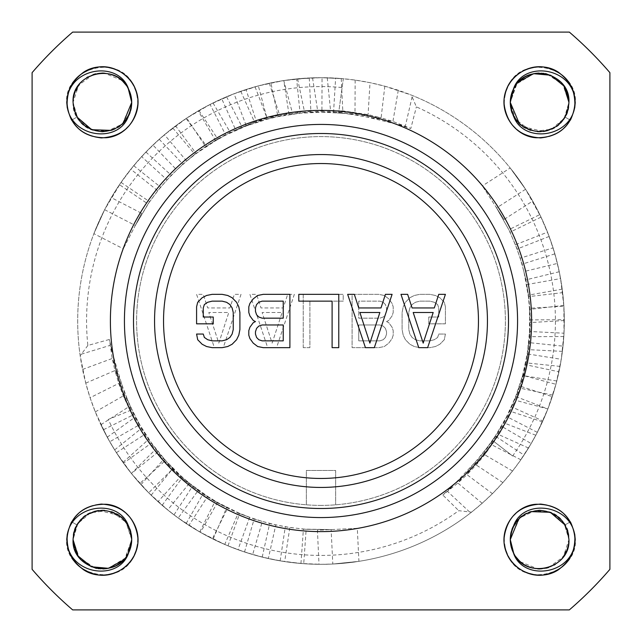 <?xml version="1.0" encoding="UTF-8"?>
<svg xmlns="http://www.w3.org/2000/svg" width="642" height="642" viewBox="0 0 642 642"><rect width="100%" height="100%" fill="white"/><g stroke="black" fill="none" stroke-linecap="round" stroke-linejoin="round"><path stroke-width="0.48" stroke-dasharray="3.21 2.41" d="M127.638 400.006L131.714 409.861L108.249 419.451A234.426 234.426 0 0 0 458.757 510.679L471.493 512.188L482.166 503.28L492.422 493.666L502.887 482.607L512.557 471.019L520.863 459.76L528.518 448.028L535.813 435.26L542.45 421.802L547.851 408.978L537.33 432.363L531.183 443.566L519.667 461.47A243.31 243.31 0 0 0 411.329 95.072L384.823 86.205L370.009 82.674L355.146 80.098L341.239 78.533L321 77.69L297.567 78.822L283.764 80.555L309.275 77.971L322.051 77.69L343.318 78.717L338.687 112.647L343.318 78.717A243.31 243.31 0 0 0 80.178 355.74L85.755 383.122L90.097 397.719L95.297 411.883L107.23 437.21L114.637 449.906L122.983 462.384L131.385 473.467L116.395 452.666L109.758 441.744L100.016 422.813A243.31 243.31 0 0 0 471.493 512.188M532.708 201.082L539.826 214.613L547.514 232.155L553.051 247.828L557.4 263.429L560.586 278.58L563.861 306.186L564.005 333.214L561.277 359.303L555.932 384.309L547.851 408.978L552.746 395.127L556.799 380.987L560.041 366.389L562.408 351.359L563.82 336.512L564.31 320.518L563.812 305.383L562.215 289.149L559.27 271.743L554.865 253.855L549.151 236.449L541.021 217.124L525.565 189.27L510.815 168.774C513.512 171.807 526.079 188.812 532.708 201.082L504.002 219.468L482.383 185.891L496.579 207.936L508.817 229.692L515.414 244.746L520.164 258.196L523.904 271.582L528.406 296.652L529.441 308.28L529.57 331.481L527.226 353.878L522.636 375.337L515.703 396.507L506.674 416.578L495.255 436.087L488.426 445.845L492.599 440.492L486.066 448.918L475.481 461.855L454.191 484.397L442.811 495.038L458.757 510.679M512.637 456.021L492.599 440.492L512.637 456.021A234.426 234.426 0 0 0 416.393 106.861L411.329 95.072M349.256 114.043L365.739 116.796L395.913 123.954L410.816 128.488L416.393 106.861M111.291 197.616L119.46 184.687L130.799 169.255L141.609 156.624L152.94 145.052L164.464 134.724L186.734 118.088L210.07 104.445L234.033 93.764L258.365 85.892L283.764 80.555L269.319 83.243L255.051 86.798L240.79 91.292L226.586 96.757L213.024 102.961L198.924 110.528L186.068 118.529L172.802 128.023L159.2 139.282L145.919 152.042L133.705 165.692L121.025 182.392L104.63 209.709L94.262 232.733C95.546 228.873 103.988 209.485 111.291 197.616L141.569 213.28L123.304 248.791L135.293 225.478L149.578 201.7L160.62 187.167L171.278 175.282L182.914 164.103L194.839 154.24L206.475 145.903L217.718 138.929L230.133 132.228L254.497 121.988L267.016 118.056L279.575 114.902L292.287 112.535L304.364 111.098L317.557 110.207L342.796 110.873L368.091 114.621L381.107 117.799L338.687 112.647L345.404 113.586L333.543 112.543L335.614 78.123M300.954 563.483L303.401 529.104L306.17 529.305L303.722 563.7L284.687 561.589L268.348 558.548L252.659 554.519L237.949 549.696L224.74 544.464L200.456 532.354L178.211 518.006L167.69 509.933L148.703 492.799L131.385 473.467L140.935 484.638L151.151 495.215L162.169 505.318L174.006 514.892L186.156 523.527L199.758 531.953L213.12 539.087L227.974 545.828L244.522 551.984L262.217 557.104L280.153 560.859L300.954 563.483L321 564.31L332.805 564.029L331.128 529.586L303.401 529.104L285.289 526.809L269.664 523.519L254.168 519.033L239.667 513.64L226.626 507.734L214.966 501.482L202.952 494.083L192.351 486.508L181.903 478.097L163.228 459.921L154.818 450.098L147.532 440.364L140.173 429.37L133.648 418.191L123.272 395.897L118.73 383.41L114.966 370.546L127.662 399.998L121.779 384.357L112.896 354.641L109.373 339.474L87.858 345.46A234.426 234.426 0 0 1 342.114 87.529M321 505.398A184.398 184.398 0 0 1 136.602 321A184.398 184.398 0 0 1 321 136.602A184.398 184.398 0 0 1 505.398 321A184.398 184.398 0 0 1 306.338 504.813A184.398 184.398 0 0 1 136.754 313.665A184.398 184.398 0 0 1 321 136.602A184.398 184.398 0 0 1 505.246 313.665A184.398 184.398 0 0 1 321 505.398M127.686 399.99L131.714 409.861L108.249 419.451M128.416 401.788L134.202 414.371L103.362 429.787M332.805 564.029L357.923 561.493C353.943 562.312 332.933 564.695 318.994 564.302L317.429 530.252L357.313 528.318L358.918 561.341L332.805 564.029L331.128 529.586L306.17 529.305L289.831 527.491L275.803 524.883L262.345 521.424L249.714 517.292L238.383 512.798L217.534 502.405L207.639 496.386L189.414 483.161L181.116 476.059L165.524 460.426L151.52 443.012L139.691 424.635L118.73 383.41L90.097 397.719M321 564.31A243.31 243.31 0 0 0 564.31 321A243.31 243.31 0 0 0 321 77.69A243.31 243.31 0 0 0 77.69 321A243.31 243.31 0 0 0 321 564.31M303.722 563.7L318.994 564.302M504.002 219.468L496.579 207.936L525.565 189.27L510.181 167.995L482.383 185.891M525.565 189.27L496.579 207.936L508.817 229.692L539.826 214.613M486.066 448.918L466.927 474.655L457.842 483.057L442.811 495.038M541.021 217.124L510.029 232.187L517.091 249.024L522.058 264.199L525.918 279.864L528.494 295.119L529.899 309.364L530.316 322.589L529.915 336.689L528.655 349.657L526.601 362.915L520.197 388.169L515.895 400.367L511.104 411.546L505.27 423.415L498.842 434.658L484.726 454.793L476.179 464.968L466.927 474.655L492.422 493.666M549.151 236.449L517.091 249.024L515.414 244.746L547.514 232.155M554.865 253.855L522.058 264.199L520.164 258.196L553.051 247.828M384.823 86.205L381.107 117.799L392.92 121.458L410.816 128.488M141.569 213.28L135.293 225.478L104.63 209.709L93.901 233.664L123.304 248.791M121.025 182.392L149.578 201.7L148.021 204.004L157.755 190.762L167.032 179.92L176.759 169.986L186.653 161.118L196.211 153.558L215.632 140.694L225.791 135.133L246.359 125.96L267.241 119.203L277.994 116.643L300.071 113.217L321.907 112.165L368.091 114.621L370.009 82.674M104.63 209.709L135.293 225.478L148.021 204.004L119.46 184.687M349.248 114.083L347.33 113.827M145.919 152.042L171.278 175.282L167.032 179.92L141.609 156.624M133.705 165.692L160.62 187.167L157.755 190.762L130.799 169.255M87.858 345.46L80.178 355.74M85.755 383.122L114.966 370.546L112.23 358.485L109.373 339.474M357.313 528.318L317.429 530.252M262.217 557.104L269.664 523.519L275.803 524.883L268.348 558.548M280.153 560.859L285.289 526.809L289.831 527.491L284.687 561.589M32.1 72.666L32.1 569.334A380.963 380.963 0 0 0 72.666 609.9L569.334 609.9A380.963 380.963 0 0 0 609.9 569.334L609.9 72.666A380.963 380.963 0 0 0 569.334 32.1L72.666 32.1A380.963 380.963 0 0 0 32.1 72.666M568.146 109.148L568.932 102.391C570.674 132.252 525.084 142.957 513.351 115.448C522.708 144.964 574.405 137.878 575.152 102.391C574.405 66.904 522.7 59.826 513.351 89.334A29.323 29.323 0 0 0 513.351 115.448C504.668 99.422 515.028 77.393 532.9 73.846C550.491 69.063 569.566 84.182 568.932 102.391C567.199 120.206 557.425 129.981 539.609 131.714C521.794 129.981 512.019 120.206 510.286 102.391C512.019 84.584 521.794 74.809 539.609 73.068C557.425 74.809 567.199 84.584 568.932 102.391L565.008 117.053C552.008 142.917 508.6 131.289 510.286 102.391C512.019 84.584 521.794 74.809 539.609 73.068C557.425 74.809 567.199 84.584 568.932 102.391C567.199 120.198 557.425 129.981 539.609 131.714C521.794 129.981 512.019 120.206 510.286 102.391C512.019 84.584 521.794 74.809 539.609 73.068C557.425 74.809 567.199 84.584 568.932 102.391L568.932 102.816M66.848 102.391C67.595 137.878 119.292 144.964 128.649 115.448A29.323 29.323 0 0 0 128.649 89.334C119.3 59.826 67.595 66.904 66.848 102.391L66.848 102.383C68.79 81.357 80.242 69.513 101.203 66.864C122.293 68.1 134.515 79.151 137.861 100.016C137.324 121.145 126.691 133.721 105.946 137.757C84.824 137.934 71.896 127.718 67.161 107.134C59.77 68.879 119.131 50.814 134.29 86.718C141.834 106.46 136.77 122.132 119.123 133.753C99.646 141.946 83.805 137.412 71.607 120.166L76.992 117.053L73.068 102.391C74.801 84.584 84.575 74.809 102.391 73.068C120.206 74.809 129.981 84.584 131.714 102.391C129.981 120.206 120.206 129.981 102.391 131.714C84.575 129.981 74.801 120.206 73.068 102.391L77.786 118.345L90.426 129.162L106.909 131.369L121.948 124.243M575.152 539.609C574.405 504.122 522.708 497.036 513.351 526.552A29.323 29.323 0 0 0 513.351 552.666C522.7 582.174 574.405 575.096 575.152 539.609L575.152 539.617C573.21 560.643 561.758 572.487 540.797 575.136C519.707 573.9 507.485 562.849 504.139 541.984C504.676 520.855 515.309 508.279 536.054 504.243C557.176 504.066 570.104 514.282 574.839 534.866C582.23 573.121 522.869 591.186 507.71 555.282C500.166 535.54 505.23 519.868 522.877 508.247C542.354 500.054 558.195 504.588 570.393 521.834L565.008 524.947L568.932 539.609C567.199 557.417 557.425 567.191 539.609 568.932C521.794 567.191 512.019 557.417 510.286 539.609C512.019 521.794 521.794 512.019 539.609 510.286C557.425 512.019 567.199 521.794 568.932 539.609L564.214 523.655L551.574 512.838L535.091 510.631L520.052 517.757M73.854 532.852L73.068 539.609C71.326 509.748 116.916 499.043 128.649 526.552C119.292 497.036 67.595 504.122 66.848 539.609C67.595 575.096 119.3 582.174 128.649 552.666A29.323 29.323 0 0 0 128.649 526.552C137.332 542.578 126.972 564.607 109.1 568.154C91.509 572.937 72.434 557.818 73.068 539.609C74.801 521.794 84.575 512.019 102.391 510.286C120.206 512.019 129.981 521.794 131.714 539.609C129.981 557.417 120.206 567.191 102.391 568.932C84.575 567.191 74.801 557.417 73.068 539.609L76.992 524.947C89.992 499.083 133.4 510.711 131.714 539.609L125.96 522.155M575.152 102.391L575.152 102.383C573.21 81.357 561.758 69.513 540.797 66.864C519.707 68.1 507.485 79.151 504.139 100.016C504.676 121.145 515.309 133.721 536.054 137.757C557.176 137.934 570.104 127.718 574.839 107.134C582.23 68.879 522.869 50.814 507.71 86.718C500.166 106.46 505.23 122.132 522.877 133.753C542.354 141.946 558.195 137.412 570.393 120.166L565.008 117.053L570.393 120.166M565.064 116.948L567.713 110.761M518.592 81.935L521.264 79.512M515.935 85.081L510.286 102.391L516.89 83.845L533.743 73.661M519.851 124.066L534.89 131.337L551.454 129.219L564.182 118.401L568.932 102.391L562.761 84.399L546.848 73.974M564.888 87.537L563.764 85.771M563.676 85.643L554.985 77.417L543.726 73.357M543.301 73.3L539.063 73.076M535.516 73.357L531.399 74.239M527.941 75.491L524.289 77.385M516.016 84.977L513.777 88.508M513.03 114.79L514.362 117.309M518.712 122.967L519.819 124.034M523.174 126.683L543.1 131.506M543.662 131.433L555.996 126.707L565.008 117.053M568.194 108.947L567.729 110.721M567.239 112.214L565.787 115.616M565.345 116.443L558.596 124.741M558.002 125.23L554.503 127.654M552.12 128.914L547.506 130.631M544.119 131.369L539.2 131.714M537.466 131.642L530.501 130.27M529.321 129.853L515.727 119.42L510.294 103.169M510.39 99.887L511.072 95.618M512.099 92.239L513.351 89.334M545.042 73.573L538.381 73.092M122.478 123.762L131.714 102.391C129.981 84.584 120.206 74.809 102.391 73.068C84.575 74.809 74.801 84.584 73.068 102.391C74.801 84.584 84.575 74.809 102.391 73.068C120.206 74.809 129.981 84.584 131.714 102.391C129.981 120.206 120.206 129.981 102.391 131.714C84.575 129.981 74.801 120.198 73.068 102.391C71.326 132.252 116.916 142.957 128.649 115.448C137.332 99.422 126.972 77.393 109.1 73.846C91.509 69.063 72.434 84.182 73.068 102.391C74.801 84.584 84.575 74.809 102.391 73.068C120.206 74.809 129.981 84.584 131.714 102.391C133.4 131.289 89.992 142.917 76.992 117.053L71.607 120.166M122.726 123.521L123.32 122.935M128.649 89.334L131.682 100.995L129.772 112.888L123.248 123.007L113.201 129.652L101.332 131.698L89.639 128.801L80.098 121.442L74.32 110.873M74.031 109.854L73.068 102.551L73.854 109.148M131.714 102.391L128.761 89.567M127.606 87.416L123.136 81.662M122.919 81.446L122.381 80.932M121.539 80.186L104.333 73.132M103.659 73.092L103.177 73.076M101.918 73.068L95.706 73.838M93.973 74.303L87.882 76.904M86.734 77.602L82.465 80.876M82.296 81.036L81.438 81.879M80.475 82.906L74.127 94.583M74.071 94.791L73.068 102.247M111.146 130.382L111.844 130.149M113.185 129.66L118.826 126.683M74.295 110.793L76.984 117.037M128.24 88.54L126.065 85.081M122.742 81.277L117.831 77.457M117.719 77.393L114.075 75.491M109.63 73.974L102.118 73.068M93.331 74.504L78.677 85.145L73.068 102.367M548.669 567.496L563.331 556.847L568.932 539.609C570.674 509.748 525.084 499.043 513.351 526.552C504.668 542.578 515.028 564.607 532.9 568.154C550.491 572.937 569.566 557.818 568.932 539.609C567.199 557.417 557.425 567.191 539.609 568.932C521.794 567.191 512.019 557.417 510.286 539.609C512.019 557.417 521.794 567.191 539.609 568.932C557.425 567.191 567.199 557.417 568.932 539.609C567.199 557.417 557.425 567.191 539.609 568.932C521.794 567.191 512.019 557.417 510.286 539.609C508.6 510.711 552.008 499.083 565.008 524.947L570.393 521.834M568.932 539.457L568.146 532.852M567.705 531.207L565.016 524.963M513.76 553.46L515.935 556.919M519.258 560.723L524.169 564.543M524.281 564.607L527.925 566.509M532.37 568.026L539.882 568.932M519.274 518.479L518.68 519.065M519.522 518.238L510.286 539.609C512.019 521.794 521.794 512.019 539.609 510.286C557.425 512.019 567.199 521.802 568.932 539.609L567.969 532.146M513.351 552.666L510.318 541.005L512.228 529.112L518.752 518.993L528.799 512.348L540.668 510.302L552.361 513.199L561.902 520.558L567.68 531.127M510.286 539.609L513.239 552.433M514.394 554.584L518.864 560.338M519.081 560.554L519.619 561.068M520.461 561.814L537.667 568.868M538.341 568.908L538.823 568.924M540.082 568.932L546.294 568.162M548.027 567.697L554.118 565.096M555.266 564.398L559.535 561.124M559.704 560.964L560.562 560.121M561.525 559.094L567.873 547.417M567.929 547.209L568.932 539.609M530.854 511.618L530.156 511.851M528.815 512.34L523.174 515.317M66.848 539.609L66.848 539.617C68.79 560.643 80.242 572.487 101.203 575.136C122.293 573.9 134.515 562.849 137.861 541.984C137.324 520.855 126.691 508.279 105.946 504.243C84.824 504.066 71.896 514.282 67.161 534.866C59.77 573.121 119.131 591.186 134.29 555.282C141.834 535.54 136.77 519.868 119.123 508.247C99.646 500.054 83.805 504.588 71.607 521.834L76.992 524.947L71.607 521.834M76.936 525.052L74.287 531.239M123.408 560.065L120.736 562.488M126.065 556.919L131.714 539.609C129.981 557.417 120.206 567.191 102.391 568.932C84.575 567.191 74.801 557.417 73.068 539.609L73.068 539.184M122.149 517.933L107.11 510.663L90.546 512.781L77.818 523.599L73.068 539.609L79.239 557.601L95.152 568.026M77.112 554.463L78.236 556.229M78.324 556.357L87.015 564.583L98.274 568.643M98.699 568.7L102.937 568.924M106.484 568.643L110.601 567.761M114.059 566.509L117.711 564.615M125.984 557.023L128.223 553.492M73.806 533.053L74.271 531.279M74.761 529.786L76.213 526.384M76.655 525.557L83.404 517.259M83.998 516.77L87.497 514.346M89.88 513.086L94.494 511.369M97.881 510.631L102.8 510.286M104.534 510.358L111.499 511.73M112.679 512.147L126.273 522.58L131.706 538.831M131.61 542.113L130.928 546.382M129.901 549.761L128.649 552.666M96.958 568.427L103.619 568.908M108.257 568.339L125.11 558.155L131.714 539.609C129.981 557.417 120.206 567.191 102.391 568.932C84.575 567.191 74.801 557.417 73.068 539.609C74.801 521.802 84.575 512.019 102.391 510.286C120.206 512.019 129.981 521.794 131.714 539.609M128.97 527.21L127.638 524.691M123.288 519.033L122.181 517.966M118.826 515.317L98.9 510.494M98.338 510.567L86.004 515.293L76.992 524.947M321 124.428A196.572 196.572 0 0 0 124.428 321A196.572 196.572 0 0 0 321 517.572A196.572 196.572 0 0 0 517.572 321A196.572 196.572 0 0 0 321 124.428M321 163.533A157.467 157.467 0 0 1 478.467 321A157.467 157.467 0 0 1 321 478.467A157.467 157.467 0 0 1 163.533 321A157.467 157.467 0 0 1 321 163.533M418.753 347.659L427.636 347.659L445.412 294.341L438.743 294.341L434.305 307.951L412.084 307.951L407.646 294.341L400.977 294.341L418.753 347.659M365.434 347.659L374.318 347.659L392.093 294.341L385.425 294.341L380.987 307.951L358.766 307.951L354.328 294.341L347.659 294.341L365.434 347.659M338.775 347.659L338.775 294.341L298.787 294.341L298.787 301.146L332.107 301.146L332.107 347.659L338.775 347.659M255.46 321.57L253.237 322.701L249.907 327.243L248.799 330.646L248.799 335.18L249.907 338.583L253.237 343.125L257.683 346.528L263.236 347.659L289.895 347.659L289.895 294.341L263.236 294.341L257.683 295.472L253.237 298.875L249.907 303.417L248.799 306.82L248.799 312.493L249.907 315.896L253.237 320.43L255.46 321.57M196.588 306.82L196.588 323.833L213.248 323.833L213.248 317.028L203.257 317.028L203.257 307.951L204.365 304.549L207.695 302.278L212.141 301.146L222.14 301.146L226.578 302.278L229.916 304.549L232.131 307.951L233.247 312.493L233.247 329.507L232.131 334.049L229.916 337.451L226.578 339.722L222.14 340.854L212.141 340.854L207.695 339.722L204.365 337.451L203.257 334.049L196.588 334.049L197.696 339.722L202.142 344.256L206.588 346.528L212.141 347.659L222.14 347.659L227.693 346.528L232.131 344.256L236.577 339.722L238.8 335.18L239.907 329.507L239.907 312.493L238.8 306.82L236.577 302.278L232.131 297.744L227.693 295.472L222.14 294.341L212.141 294.341L206.588 295.472L202.142 297.744L197.696 302.278L196.588 306.82M423.198 343.125L413.199 312.493L433.189 312.493L423.198 343.125M369.872 343.125L359.881 312.493L379.871 312.493L369.872 343.125M283.234 340.854L262.129 340.854L258.798 339.722L256.575 337.451L255.46 334.049L255.46 331.778L256.575 328.375L258.798 326.104L262.129 324.972L283.234 324.972L283.234 340.854M255.46 311.354L255.46 307.951L256.575 304.549L258.798 302.278L262.129 301.146L283.234 301.146L283.234 318.167L262.129 318.167L258.798 317.028L256.575 314.757L255.46 311.354M306.338 504.813L306.338 470.474L335.662 470.474L335.662 504.813L335.662 470.474L306.338 470.474L306.338 504.813M223.247 347.659L214.364 347.659L196.588 294.341L203.257 294.341L207.695 307.951L229.916 307.951L234.354 294.341L241.023 294.341L223.247 347.659L214.364 347.659L196.588 294.341L203.257 294.341L207.695 307.951L229.916 307.951L234.354 294.341L241.023 294.341L223.247 347.659M276.566 347.659L267.682 347.659L249.907 294.341L256.575 294.341L261.013 307.951L283.234 307.951L287.672 294.341L294.341 294.341L276.566 347.659L267.682 347.659L249.907 294.341L256.575 294.341L261.013 307.951L283.234 307.951L287.672 294.341L294.341 294.341L276.566 347.659M303.225 347.659L303.225 294.341L343.213 294.341L343.213 301.146L309.893 301.146L309.893 347.659L303.225 347.659L303.225 294.341L343.213 294.341L343.213 301.146L309.893 301.146L309.893 347.659L303.225 347.659M386.54 321.57L388.763 322.701L392.093 327.243L393.201 330.646L393.201 335.18L392.093 338.583L388.763 343.125L384.317 346.528L378.764 347.659L352.105 347.659L352.105 294.341L378.764 294.341L384.317 295.472L388.763 298.875L392.093 303.417L393.201 306.82L393.201 312.493L392.093 315.896L388.763 320.43L386.54 321.57L388.763 322.701L392.093 327.243L393.201 330.646L393.201 335.18L392.093 338.583L388.763 343.125L384.317 346.528L378.764 347.659L352.105 347.659L352.105 294.341L378.764 294.341L384.317 295.472L388.763 298.875L392.093 303.417L393.201 306.82L393.201 312.493L392.093 315.896L388.763 320.43L386.54 321.57M445.412 306.82L445.412 323.833L428.752 323.833L428.752 317.028L438.743 317.028L438.743 307.951L437.635 304.549L434.305 302.278L429.859 301.146L419.86 301.146L415.422 302.278L412.084 304.549L409.869 307.951L408.753 312.493L408.753 329.507L409.869 334.049L412.084 337.451L415.422 339.722L419.86 340.854L429.859 340.854L434.305 339.722L437.635 337.451L438.743 334.049L445.412 334.049L444.304 339.722L439.858 344.256L435.412 346.528L429.859 347.659L419.86 347.659L414.307 346.528L409.869 344.256L405.423 339.722L403.2 335.18L402.093 329.507L402.093 312.493L403.2 306.82L405.423 302.278L409.869 297.744L414.307 295.472L419.86 294.341L429.859 294.341L435.412 295.472L439.858 297.744L444.304 302.278L445.412 306.82L445.412 323.833L428.752 323.833L428.752 317.028L438.743 317.028L438.743 307.951L437.635 304.549L434.305 302.278L429.859 301.146L419.86 301.146L415.422 302.278L412.084 304.549L409.869 307.951L408.753 312.493L408.753 329.507L409.869 334.049L412.084 337.451L415.422 339.722L419.86 340.854L429.859 340.854L434.305 339.722L437.635 337.451L438.743 334.049L445.412 334.049L444.304 339.722L439.858 344.256L435.412 346.528L429.859 347.659L419.86 347.659L414.307 346.528L409.869 344.256L405.423 339.722L403.2 335.18L402.093 329.507L402.093 312.493L403.2 306.82L405.423 302.278L409.869 297.744L414.307 295.472L419.86 294.341L429.859 294.341L435.412 295.472L439.858 297.744L444.304 302.278L445.412 306.82M218.802 343.125L228.801 312.493L208.81 312.493L218.802 343.125L228.801 312.493L208.81 312.493L218.802 343.125M272.128 343.125L282.119 312.493L262.129 312.493L272.128 343.125L282.119 312.493L262.129 312.493L272.128 343.125M358.766 340.854L379.871 340.854L383.202 339.722L385.425 337.451L386.54 334.049L386.54 331.778L385.425 328.375L383.202 326.104L379.871 324.972L358.766 324.972L358.766 340.854L379.871 340.854L383.202 339.722L385.425 337.451L386.54 334.049L386.54 331.778L385.425 328.375L383.202 326.104L379.871 324.972L358.766 324.972L358.766 340.854M386.54 311.354L386.54 307.951L385.425 304.549L383.202 302.278L379.871 301.146L358.766 301.146L358.766 318.167L379.871 318.167L383.202 317.028L385.425 314.757L386.54 311.354L386.54 307.951L385.425 304.549L383.202 302.278L379.871 301.146L358.766 301.146L358.766 318.167L379.871 318.167L383.202 317.028L385.425 314.757L386.54 311.354M95.297 411.883L123.272 395.897L139.691 424.635L109.758 441.744M100.898 424.707L128.127 407.188L145.389 434.008L116.395 452.666M107.23 437.21L133.648 418.191L151.52 443.012L123.537 463.163M114.637 449.906L140.173 429.37L158.253 451.864L131.385 473.467L154.818 450.098L173.123 468.451L148.703 492.799M122.983 462.384L147.532 440.364L165.524 460.426L139.86 483.442M140.935 484.638L163.228 459.921L181.116 476.059L158.02 501.659M151.151 495.215L172.241 469.222L189.414 483.161L167.69 509.933M559.27 271.743L525.918 279.864L523.904 271.582L557.4 263.429M562.215 289.149L528.494 295.119L526.633 284.591L560.586 278.58M563.812 305.383L529.899 309.364L528.406 296.652L562.649 292.632M564.31 320.518L530.316 322.589L529.441 308.28L563.861 306.186M563.82 336.512L529.915 336.689L529.827 319.901L564.31 319.716M562.408 351.359L528.655 349.657L529.57 331.481L564.005 333.214M560.041 366.389L526.601 362.915L528.711 342.587L563.01 346.15M556.799 380.987L523.744 375.714L527.226 353.878L561.277 359.303M552.746 395.127L520.197 388.169L525.228 364.616L558.949 371.814M535.813 435.26L505.27 423.415L515.703 396.507L547.851 408.978L515.895 400.367L522.636 375.337L555.932 384.309M542.45 421.802L511.104 411.546L519.482 385.93L552.248 396.652M528.518 448.028L498.842 434.658L511.409 406.763L542.843 420.927M520.863 459.76L492.077 444.946L506.674 416.578L537.33 432.363M512.557 471.019L484.726 454.793L501.402 426.2L531.183 443.566M502.887 482.607L476.179 464.968L495.255 436.087L524.033 455.09M482.166 503.28L457.842 483.057L475.481 461.855M469.623 512.019L447.586 491.483L454.191 484.397M412.116 96.781L405.351 126.129L395.913 123.954M398.273 90.281L392.92 121.458L365.739 116.796M355.146 80.098L355.002 112.31L321.907 112.165L322.051 77.69M341.239 78.533L342.796 110.873L310.937 112.406L309.275 77.971M327.243 77.77L330.51 110.151L300.071 113.217L296.62 78.91M312.55 77.834L317.557 110.207L289.044 114.629L283.764 80.555L292.287 112.535L267.241 119.203L258.365 85.892M159.2 139.282L182.914 164.103L176.759 169.986L152.94 145.052M172.802 128.023L194.839 154.24L186.653 161.118L164.464 134.724M186.068 118.529L206.475 145.903L196.211 153.558L175.603 125.904M198.924 110.528L217.718 138.929L205.761 146.841L186.734 118.088M213.024 102.961L230.133 132.228L215.632 140.694L198.234 110.93M226.586 96.757L241.994 126.835L225.791 135.133L210.07 104.445M240.79 91.292L254.497 121.988L235.839 130.318L221.779 98.836M255.051 86.798L267.016 118.056L246.359 125.96L234.033 93.764M269.319 83.243L279.575 114.902L256.656 122.325L246.038 89.527M297.567 78.822L304.364 111.098L277.994 116.643L270.892 82.906M81.261 354.199L110.063 345.38L112.896 354.641M82.561 369.439L112.23 358.485L121.779 384.357M162.169 505.318L181.903 478.097L198.45 490.095L178.211 518.006M174.006 514.892L192.351 486.508L207.639 496.386L188.925 525.341M186.156 523.527L202.952 494.083L217.534 502.405L200.456 532.354M199.758 531.953L214.966 501.482L227.79 507.878L212.406 538.734M213.12 539.087L226.626 507.734L238.383 512.798L224.74 544.464M227.974 545.828L239.667 513.64L249.714 517.292L237.949 549.696M244.522 551.984L254.168 519.033L262.345 521.424L252.659 554.519M496.691 208.112L508.817 229.692M135.39 225.294L148.021 204.004M330.919 529.594L306.17 529.305"/><path stroke-width="0.96" d="M32.1 72.666L32.1 569.334A380.963 380.963 0 0 0 72.666 609.9L569.334 609.9A380.963 380.963 0 0 0 609.9 569.334L609.9 72.666A380.963 380.963 0 0 0 569.334 32.1L72.666 32.1A380.963 380.963 0 0 0 32.1 72.666M575.152 102.391C574.413 137.853 522.724 144.98 513.351 115.448A29.323 29.323 0 0 1 513.351 89.334C522.716 59.81 574.405 66.92 575.152 102.391C573.202 123.473 561.718 135.318 540.7 137.918C519.571 136.618 507.381 125.503 504.131 104.582C502.012 82.657 523.832 62.972 545.419 67.322C565.899 72.698 575.705 85.964 574.839 107.126C570.096 127.758 557.136 137.966 535.966 137.749C513.993 136.248 498.144 111.515 505.96 90.923C512.34 69.842 540.01 59.931 558.323 72.169C575.216 84.937 579.236 100.93 570.393 120.166M128.649 115.448C119.276 144.98 67.587 137.853 66.848 102.391C67.595 66.92 119.284 59.81 128.649 89.334A29.323 29.323 0 0 1 128.649 115.448M513.351 526.552C522.724 497.02 574.413 504.147 575.152 539.609C574.405 575.08 522.716 582.19 513.351 552.666A29.323 29.323 0 0 1 513.351 526.552M66.848 539.609C67.587 504.147 119.276 497.02 128.649 526.552A29.323 29.323 0 0 1 128.649 552.666C119.284 582.19 67.595 575.08 66.848 539.609C68.798 518.527 80.282 506.682 101.3 504.082C122.429 505.382 134.619 516.497 137.87 537.418C139.988 559.342 118.168 579.028 96.581 574.678C76.101 569.302 66.295 556.036 67.161 534.874C71.904 514.242 84.864 504.034 106.034 504.251C128.007 505.752 143.856 530.485 136.04 551.077C129.66 572.158 101.99 582.069 83.677 569.831C66.784 557.063 62.764 541.07 71.607 521.834M513.777 88.508L510.286 102.391C512.019 120.198 521.794 129.981 539.609 131.714C557.425 129.981 567.199 120.198 568.932 102.391C570.666 72.53 525.084 61.825 513.351 89.334M567.713 110.761L568.146 109.148M564.888 87.537L568.932 102.391L563.941 86.02L550.651 75.226L533.598 73.686L518.592 81.935M511.281 109.983L510.286 102.391L519.258 123.505M519.29 123.537L519.851 124.066M543.726 73.357L543.301 73.3M539.063 73.076L535.516 73.357M531.399 74.239L527.941 75.491M524.289 77.385L521.264 79.512M511.305 110.055L513.03 114.79M514.362 117.309L518.712 122.967M519.819 124.034L523.174 126.683M543.1 131.506L543.662 131.433M568.932 102.816L568.194 108.947M567.729 110.721L567.544 111.315M567.512 111.395L567.239 112.214M565.787 115.616L565.345 116.443M558.596 124.741L558.002 125.23M554.503 127.654L552.12 128.914M547.506 130.631L544.119 131.369M539.2 131.714L537.466 131.642M530.501 130.27L529.321 129.853M510.294 103.169L510.39 99.887M511.072 95.618L512.099 92.239M546.848 73.974L545.042 73.573M538.381 73.092L533.743 73.661M66.848 102.391C68.798 123.473 80.282 135.318 101.3 137.918C122.429 136.618 134.619 125.503 137.87 104.582C139.988 82.657 118.168 62.972 96.581 67.322C76.101 72.698 66.295 85.964 67.161 107.126C71.904 127.758 84.864 137.966 106.034 137.749C128.007 136.248 143.856 111.515 136.04 90.923C129.66 69.842 101.99 59.931 83.677 72.169C66.784 84.937 62.764 100.93 71.607 120.166M121.948 124.243L122.726 123.521M123.32 122.935L131.714 102.391L128.24 88.54M74.32 110.873L74.031 109.854M128.761 89.567L127.606 87.416M122.381 80.932L121.539 80.186M104.333 73.132L103.659 73.092M103.177 73.076L101.918 73.068M95.706 73.838L93.973 74.303M87.882 76.904L86.734 77.602M81.438 81.879L80.475 82.906M73.068 102.247L73.068 102.391C74.801 120.198 84.575 129.981 102.391 131.714C120.206 129.981 129.981 120.198 131.714 102.391M76.984 117.037L91.734 129.708L111.146 130.382M111.844 130.149L113.185 129.66M118.826 126.683L122.478 123.762M128.649 89.334C116.916 61.825 71.334 72.53 73.068 102.391L73.068 102.367M73.854 109.148L74.295 110.793M126.065 85.081L122.742 81.277M114.075 75.491L109.63 73.974M102.118 73.068L93.331 74.504M575.152 539.609C573.202 518.527 561.718 506.682 540.7 504.082C519.571 505.382 507.381 516.497 504.131 537.418C502.012 559.342 523.832 579.028 545.419 574.678C565.899 569.302 575.705 556.036 574.839 534.874C570.096 514.242 557.136 504.034 535.966 504.251C513.993 505.752 498.144 530.485 505.96 551.077C512.34 572.158 540.01 582.069 558.323 569.831C575.216 557.063 579.236 541.07 570.393 521.834M513.351 552.666C525.084 580.175 570.666 569.47 568.932 539.609L568.932 539.457M568.146 532.852L567.705 531.207M565.016 524.963L550.266 512.292L530.854 511.618M518.68 519.065L510.286 539.609L513.76 553.46M515.935 556.919L519.258 560.723M527.925 566.509L532.37 568.026M539.882 568.932L548.669 567.496M520.052 517.757L519.274 518.479M568.932 539.609C567.199 521.802 557.425 512.019 539.609 510.286C521.794 512.019 512.019 521.802 510.286 539.609M567.68 531.127L567.969 532.146M513.239 552.433L514.394 554.584M519.619 561.068L520.461 561.814M537.667 568.868L538.341 568.908M538.823 568.924L540.082 568.932M546.294 568.162L548.027 567.697M554.118 565.096L555.266 564.398M560.562 560.121L561.525 559.094M530.156 511.851L528.815 512.34M523.174 515.317L519.522 518.238M128.223 553.492L131.714 539.609C129.981 521.802 120.206 512.019 102.391 510.286C84.575 512.019 74.801 521.802 73.068 539.609C71.334 569.47 116.916 580.175 128.649 552.666M74.287 531.239L73.854 532.852M77.112 554.463L73.068 539.609L78.059 555.98L91.349 566.774L108.402 568.314L123.408 560.065M125.96 522.155L122.742 518.495M122.71 518.463L122.149 517.933M98.274 568.643L98.699 568.7M102.937 568.924L106.484 568.643M110.601 567.761L114.059 566.509M117.711 564.615L120.736 562.488M73.068 539.184L73.806 533.053M74.271 531.279L74.456 530.685M74.488 530.605L74.761 529.786M76.213 526.384L76.655 525.557M83.404 517.259L83.998 516.77M87.497 514.346L89.88 513.086M94.494 511.369L97.881 510.631M102.8 510.286L104.534 510.358M111.499 511.73L112.679 512.147M131.706 538.831L131.61 542.113M130.928 546.382L129.901 549.761M95.152 568.026L96.958 568.427M103.619 568.908L108.257 568.339M131.714 539.609L130.719 532.017M130.695 531.945L128.97 527.21M127.638 524.691L123.288 519.033M122.181 517.966L118.826 515.317M98.9 510.494L98.338 510.567M321 124.428A196.572 196.572 0 0 1 517.572 321A196.572 196.572 0 0 1 321 517.572A196.572 196.572 0 0 1 124.428 321A196.572 196.572 0 0 1 321 124.428A196.572 196.572 0 0 1 517.572 321A196.572 196.572 0 0 1 321 517.572M321 487.447A166.447 166.447 0 0 1 154.553 321A166.447 166.447 0 0 1 321 154.553A166.447 166.447 0 0 1 487.447 321A166.447 166.447 0 0 1 321 487.447M321 163.533A157.467 157.467 0 0 0 163.533 321A157.467 157.467 0 0 0 321 478.467A157.467 157.467 0 0 0 478.467 321A157.467 157.467 0 0 0 321 163.533M418.753 347.659L427.636 347.659L445.412 294.341L438.743 294.341L434.305 307.951L412.084 307.951L407.646 294.341L400.977 294.341L418.753 347.659M423.198 343.125L413.199 312.493L433.189 312.493L423.198 343.125M365.434 347.659L374.318 347.659L392.093 294.341L385.425 294.341L380.987 307.951L358.766 307.951L354.328 294.341L347.659 294.341L365.434 347.659M369.872 343.125L359.881 312.493L379.871 312.493L369.872 343.125M338.775 347.659L338.775 294.341L298.787 294.341L298.787 301.146L332.107 301.146L332.107 347.659L338.775 347.659M255.46 321.57L253.237 322.701L249.907 327.243L248.799 330.646L248.799 335.18L249.907 338.583L253.237 343.125L257.683 346.528L263.236 347.659L289.895 347.659L289.895 294.341L263.236 294.341L257.683 295.472L253.237 298.875L249.907 303.417L248.799 306.82L248.799 312.493L249.907 315.896L253.237 320.43L255.46 321.57M283.234 340.854L262.129 340.854L258.798 339.722L256.575 337.451L255.46 334.049L255.46 331.778L256.575 328.375L258.798 326.104L262.129 324.972L283.234 324.972L283.234 340.854M255.46 311.354L255.46 307.951L256.575 304.549L258.798 302.278L262.129 301.146L283.234 301.146L283.234 318.167L262.129 318.167L258.798 317.028L256.575 314.757L255.46 311.354M196.588 306.82L196.588 323.833L213.248 323.833L213.248 317.028L203.257 317.028L203.257 307.951L204.365 304.549L207.695 302.278L212.141 301.146L222.14 301.146L226.578 302.278L229.916 304.549L232.131 307.951L233.247 312.493L233.247 329.507L232.131 334.049L229.916 337.451L226.578 339.722L222.14 340.854L212.141 340.854L207.695 339.722L204.365 337.451L203.257 334.049L196.588 334.049L197.696 339.722L202.142 344.256L206.588 346.528L212.141 347.659L222.14 347.659L227.693 346.528L232.131 344.256L236.577 339.722L238.8 335.18L239.907 329.507L239.907 312.493L238.8 306.82L236.577 302.278L232.131 297.744L227.693 295.472L222.14 294.341L212.141 294.341L206.588 295.472L202.142 297.744L197.696 302.278L196.588 306.82M321 110.392A210.608 210.608 0 0 0 110.392 321A210.608 210.608 0 0 0 321 531.608A210.608 210.608 0 0 0 531.608 321A210.608 210.608 0 0 0 321 110.392M321 133.496A187.504 187.504 0 0 1 508.504 321A187.504 187.504 0 0 1 321 508.504A187.504 187.504 0 0 1 133.496 321A187.504 187.504 0 0 1 321 133.496"/></g></svg>
